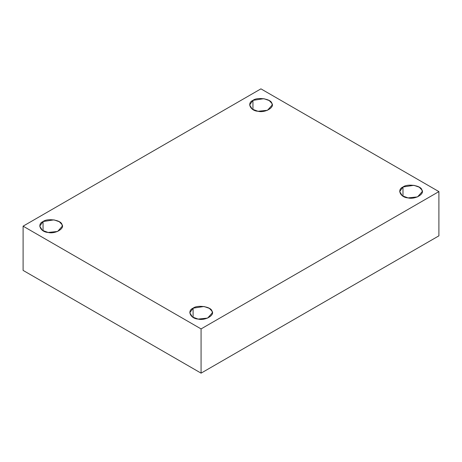 <?xml version="1.0" encoding="UTF-8"?>
<svg xmlns="http://www.w3.org/2000/svg" width="462" height="462" viewBox="0 0 462 462"><rect width="100%" height="100%" fill="white"/><g stroke="black" fill="none" stroke-linecap="round" stroke-linejoin="round"><path stroke-width="0.69" d="M402.985 196.211L402.985 186.995L399.682 191.603L402.338 195.801L408.044 197.898L417.55 196.899L422.256 191.603L421.87 189.917L419.248 187.179L413.888 185.308L402.985 186.995L402.985 196.211M193.093 317.394L193.093 308.177L189.784 312.786L192.44 316.984L198.152 319.08L207.652 318.081L212.358 312.786L211.971 311.099L209.355 308.356L203.99 306.491L193.093 308.177L193.093 317.394M43.053 230.769L43.053 221.552L39.744 226.161L42.4 230.359L48.112 232.455L57.617 231.456L62.318 226.161L61.937 224.474L59.315 221.737L53.956 219.866L43.053 221.552L43.053 230.769M252.945 109.586L252.945 100.37L249.642 104.978L252.298 109.182L258.01 111.273L267.51 110.274L272.216 104.978L271.829 103.292L269.207 100.554L263.848 98.683L252.945 100.37L252.945 109.586M438.9 235.839L438.9 191.603L201.074 328.915L201.074 373.146L438.9 235.839L201.074 373.146L201.074 328.915L438.9 191.603L438.9 235.839M23.1 270.397L23.1 226.161L260.926 88.854L438.9 191.603L260.926 88.854L23.1 226.161L201.074 328.915L23.1 226.161L23.1 270.397L201.074 373.146L23.1 270.397M252.945 100.37C257.317 96.743 271.188 98.891 271.829 103.292C275.086 107.294 264.934 113.155 258.01 111.273C250.381 110.903 246.662 102.893 252.945 100.37M43.053 221.552C47.419 217.925 61.296 220.074 61.937 224.474C65.194 228.471 55.036 234.338 48.112 232.455C40.483 232.086 36.769 224.076 43.053 221.552M193.093 308.177C197.459 304.55 211.336 306.699 211.971 311.099C215.234 315.096 205.076 320.963 198.152 319.08C190.523 318.711 186.804 310.701 193.093 308.177M402.985 186.995C407.357 183.368 421.228 185.516 421.87 189.917C425.127 193.913 414.968 199.78 408.044 197.898C400.421 197.528 396.702 189.518 402.985 186.995"/></g></svg>
